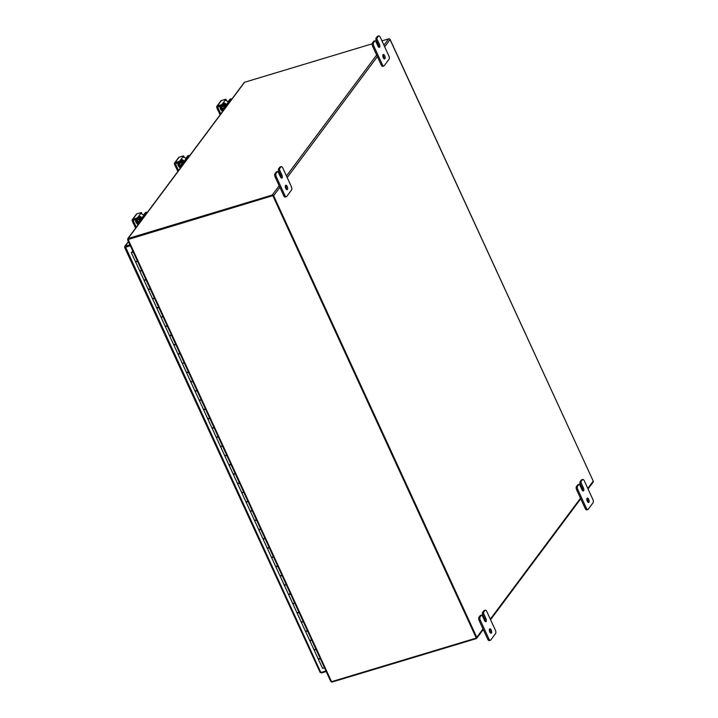 <?xml version="1.0" encoding="UTF-8"?>
<svg xmlns="http://www.w3.org/2000/svg" width="718" height="718" viewBox="0 0 718 718"><rect width="100%" height="100%" fill="white"/><g stroke="black" fill="none" stroke-linecap="round" stroke-linejoin="round"><path stroke-width="1.08" d="M127.957 239.552L273.163 195.547L128.343 239.202L127.804 239.911M330.666 680.951L331.339 681.75L330.666 680.951M272.921 195.87L476.303 638.069L273.163 195.547M476.303 638.069L331.339 681.75M489.793 631.957A2.316 1.005 -106.8 0 1 489.838 628.788A2.316 1.005 -106.8 0 1 491.211 630.054A2.316 1.005 -106.8 0 1 491.175 633.222A2.316 1.005 -106.8 0 1 489.793 631.957M490.466 632.962A2.316 1.005 73.2 0 0 490.071 630.395A2.316 1.005 73.2 0 0 489.398 629.39M495.348 630.117A2.648 1.149 -106.8 0 1 495.86 632.064A2.648 1.149 -106.8 0 1 495.6 633.509L490.726 640.052A2.648 1.149 -106.8 0 1 490.421 640.268A2.648 1.149 -106.8 0 1 489.838 640.142A2.648 1.149 -106.8 0 1 488.85 638.832L480.342 620.343A2.648 1.149 -106.8 0 1 479.83 618.395A2.648 1.149 -106.8 0 1 480.1 616.95L481.419 615.182A1.319 0.574 -106.8 0 1 481.563 615.066A1.319 0.574 -106.8 0 1 481.859 615.129A1.319 0.574 -106.8 0 1 482.352 615.793L484.479 620.406A2.316 1.005 -106.8 0 0 485.862 621.671A2.316 1.005 -106.8 0 0 485.898 618.503L483.779 613.881A1.319 0.574 -106.8 0 1 483.519 612.903A1.319 0.574 -106.8 0 1 483.654 612.176L484.973 610.408A2.648 1.149 -106.8 0 1 485.269 610.192A2.648 1.149 -106.8 0 1 485.853 610.318A2.648 1.149 -106.8 0 1 486.849 611.628L495.348 630.117M480.611 615.425A1.319 0.574 73.2 0 0 480.423 615.407A1.319 0.574 73.2 0 0 480.27 615.523L478.951 617.292A2.648 1.149 73.2 0 0 478.691 618.736A2.648 1.149 73.2 0 0 479.202 620.693L487.701 639.173A2.648 1.149 73.2 0 0 488.698 640.483A2.648 1.149 73.2 0 0 489.281 640.618L490.421 640.268M485.269 610.192L484.129 610.533A2.648 1.149 73.2 0 0 483.833 610.758L482.514 612.526A1.319 0.574 73.2 0 0 482.379 613.244A1.319 0.574 73.2 0 0 482.631 614.222L483.779 613.881M485.162 621.411A2.316 1.005 73.2 0 0 484.758 618.844L482.631 614.222M587.279 501.227A2.316 1.005 -106.8 0 1 587.315 498.059A2.316 1.005 -106.8 0 1 588.697 499.324A2.316 1.005 -106.8 0 1 588.652 502.492A2.316 1.005 -106.8 0 1 587.279 501.227M587.952 502.232A2.316 1.005 73.2 0 0 587.557 499.665A2.316 1.005 73.2 0 0 586.875 498.66M592.826 499.387A2.648 1.149 -106.8 0 1 593.346 501.335A2.648 1.149 -106.8 0 1 593.077 502.78L588.204 509.322A2.648 1.149 -106.8 0 1 587.907 509.547A2.648 1.149 -106.8 0 1 587.324 509.412A2.648 1.149 -106.8 0 1 586.328 508.102L577.828 489.613A2.648 1.149 -106.8 0 1 577.317 487.666A2.648 1.149 -106.8 0 1 577.577 486.221L578.896 484.453A1.319 0.574 -106.8 0 1 579.049 484.336A1.319 0.574 -106.8 0 1 579.345 484.399A1.319 0.574 -106.8 0 1 579.839 485.063L581.966 489.676A2.316 1.005 -106.8 0 0 583.339 490.941A2.316 1.005 -106.8 0 0 583.384 487.773L581.257 483.151A1.319 0.574 -106.8 0 1 581.006 482.173A1.319 0.574 -106.8 0 1 581.131 481.455L582.451 479.678A2.648 1.149 -106.8 0 1 582.756 479.462A2.648 1.149 -106.8 0 1 583.339 479.588A2.648 1.149 -106.8 0 1 584.326 480.898L592.826 499.387M578.098 484.695A1.319 0.574 73.2 0 0 577.909 484.686A1.319 0.574 73.2 0 0 577.757 484.794L576.437 486.562A2.648 1.149 73.2 0 0 576.177 488.007A2.648 1.149 73.2 0 0 576.689 489.963L585.188 508.443A2.648 1.149 73.2 0 0 586.175 509.762A2.648 1.149 73.2 0 0 586.768 509.888L587.907 509.547M582.756 479.462L581.616 479.803A2.648 1.149 73.2 0 0 581.311 480.028L579.991 481.796A1.319 0.574 73.2 0 0 579.866 482.514A1.319 0.574 73.2 0 0 580.117 483.492L581.257 483.151M582.639 490.681A2.316 1.005 73.2 0 0 582.244 488.114L580.117 483.492M285.773 188.403A2.316 1.005 -106.8 0 1 285.818 185.226A2.316 1.005 -106.8 0 1 287.2 186.492A2.316 1.005 -106.8 0 1 287.155 189.669A2.316 1.005 -106.8 0 1 285.773 188.403M286.455 189.408A2.316 1.005 73.2 0 0 286.06 186.833A2.316 1.005 73.2 0 0 285.378 185.836M291.329 186.554A2.648 1.149 -106.8 0 1 291.849 188.511A2.648 1.149 -106.8 0 1 291.58 189.956L286.706 196.49A2.648 1.149 -106.8 0 1 286.41 196.714A2.648 1.149 -106.8 0 1 285.818 196.588A2.648 1.149 -106.8 0 1 284.831 195.269L276.331 176.79A2.648 1.149 -106.8 0 1 275.82 174.833A2.648 1.149 -106.8 0 1 276.08 173.388L277.399 171.62A1.319 0.574 -106.8 0 1 277.552 171.512A1.319 0.574 -106.8 0 1 277.848 171.575A1.319 0.574 -106.8 0 1 278.342 172.23L280.46 176.852A2.316 1.005 -106.8 0 0 281.842 178.118A2.316 1.005 -106.8 0 0 281.887 174.941L279.76 170.319A1.319 0.574 -106.8 0 1 279.508 169.34A1.319 0.574 -106.8 0 1 279.634 168.622L280.953 166.854A2.648 1.149 -106.8 0 1 281.259 166.63A2.648 1.149 -106.8 0 1 281.842 166.756A2.648 1.149 -106.8 0 1 282.829 168.075L291.329 186.554M276.592 171.862A1.319 0.574 73.2 0 0 276.412 171.853A1.319 0.574 73.2 0 0 276.259 171.961L274.94 173.729A2.648 1.149 73.2 0 0 274.68 175.183A2.648 1.149 73.2 0 0 275.191 177.131L283.691 195.61A2.648 1.149 73.2 0 0 284.678 196.929A2.648 1.149 73.2 0 0 285.27 197.055L286.41 196.714M281.259 166.63L280.11 166.971A2.648 1.149 73.2 0 0 279.814 167.195L278.494 168.963A1.319 0.574 73.2 0 0 278.36 169.69A1.319 0.574 73.2 0 0 278.62 170.669L279.76 170.319M281.142 177.858A2.316 1.005 73.2 0 0 280.747 175.282L278.62 170.669M383.259 57.673A2.316 1.005 -106.8 0 1 383.304 54.496A2.316 1.005 -106.8 0 1 384.686 55.762A2.316 1.005 -106.8 0 1 384.642 58.939A2.316 1.005 -106.8 0 1 383.259 57.673M383.942 58.679A2.316 1.005 73.2 0 0 383.547 56.103A2.316 1.005 73.2 0 0 382.865 55.106M388.815 55.825A2.648 1.149 -106.8 0 1 389.327 57.781A2.648 1.149 -106.8 0 1 389.066 59.226L384.193 65.76A2.648 1.149 -106.8 0 1 383.888 65.984A2.648 1.149 -106.8 0 1 383.304 65.859A2.648 1.149 -106.8 0 1 382.317 64.539L373.818 46.06A2.648 1.149 -106.8 0 1 373.306 44.103A2.648 1.149 -106.8 0 1 373.566 42.658L374.886 40.89A1.319 0.574 -106.8 0 1 375.038 40.782A1.319 0.574 -106.8 0 1 375.326 40.845A1.319 0.574 -106.8 0 1 375.819 41.5L377.946 46.123A2.316 1.005 -106.8 0 0 379.328 47.388A2.316 1.005 -106.8 0 0 379.373 44.211L377.246 39.589A1.319 0.574 -106.8 0 1 376.986 38.619A1.319 0.574 -106.8 0 1 377.121 37.892L378.44 36.124A2.648 1.149 -106.8 0 1 378.736 35.9A2.648 1.149 -106.8 0 1 379.328 36.026A2.648 1.149 -106.8 0 1 380.316 37.345L388.815 55.825M374.078 41.132A1.319 0.574 73.2 0 0 373.89 41.123A1.319 0.574 73.2 0 0 373.746 41.231L372.427 42.999A2.648 1.149 73.2 0 0 372.157 44.453A2.648 1.149 73.2 0 0 372.678 46.401L381.177 64.88A2.648 1.149 73.2 0 0 382.164 66.2A2.648 1.149 73.2 0 0 382.748 66.325L383.888 65.984M378.736 35.9L377.596 36.241A2.648 1.149 73.2 0 0 377.3 36.465L375.981 38.233A1.319 0.574 73.2 0 0 375.846 38.96A1.319 0.574 73.2 0 0 376.106 39.939L377.246 39.589M378.628 47.128A2.316 1.005 73.2 0 0 378.233 44.552L376.106 39.939M593.283 481.186L389.82 39.104M372.166 43.816L244.587 82.265A1.113 0.951 36.7 0 0 244.317 82.399L127.678 238.753M128.127 239.399L127.822 238.636L128.316 239.22M127.912 239.597L127.822 238.636A1.113 0.951 -143.3 0 1 128.091 238.502L272.221 195.054L279.158 185.756M128.325 239.22L272.535 195.736M331.734 681.642L330.881 681.122M376.313 42.568L377.192 42.299M381.94 40.872L388.725 38.826A1.113 0.951 36.7 0 1 390.125 39.508L593.247 481.123A1.113 0.951 36.7 0 1 593.185 482.074L588.042 488.967M331.788 682.1A1.113 0.951 -143.3 0 0 332.102 682.055L476.24 638.616A1.113 0.951 -143.3 0 0 476.752 637.351L273.63 195.736A1.113 0.951 -143.3 0 0 272.221 195.054M129.886 244.712L124.968 246.22L125.408 247.1L130.263 245.529M321.242 672.407L321.493 672.937L326.196 671.518M125.659 246.759L130.2 245.394M125.506 246.965L320.856 672.524L320.147 672.165L321.493 672.937M125.264 247.145L124.735 247.306L124.761 246.4L128.414 241.508M320.856 672.524L325.945 670.989M320.614 672.551L320.147 672.165M130.362 245.753L125.049 247.369L125.183 246.13L128.495 241.688M133.027 251.964L131.924 252.341L133.027 251.964M135.505 261.531L137.434 261.128M133.27 252.072L131.322 252.619L133.009 251.497M324.536 667.902L322.606 668.314M318.433 658.962L320.282 658.666L318.46 659.295L318.801 658.657M314.017 649.646L315.947 649.243M309.934 640.474L311.783 640.187L309.952 640.815L310.302 640.169M305.518 631.167L307.448 630.754M301.434 621.994L303.283 621.698L301.452 622.335L301.802 621.689M297.019 612.678L298.948 612.274M292.935 603.515L294.784 603.219L292.953 603.847L293.303 603.21M288.519 594.199L290.44 593.795M284.436 585.035L286.276 584.739L284.454 585.367L284.804 584.73M280.011 575.719L281.941 575.315M275.927 566.547L277.776 566.26L275.954 566.888L276.295 566.242M271.512 557.24L273.441 556.827M267.428 548.067L269.277 547.771L267.455 548.408L267.796 547.762M263.012 538.76L264.942 538.347M258.929 529.588L260.778 529.292L258.956 529.92L259.297 529.283M254.513 520.272L256.443 519.868M250.429 511.108L252.278 510.812L250.447 511.44L250.797 510.803M246.014 501.792L247.943 501.388M241.93 492.62L243.779 492.333L241.948 492.961L242.298 492.315M237.514 483.313L239.444 482.9M233.431 474.14L235.28 473.844L233.449 474.481L233.799 473.835M229.015 464.833L230.936 464.42M224.931 455.661L226.771 455.365L224.949 455.993L225.299 455.356M220.507 446.345L222.436 445.941M216.423 437.181L218.272 436.885L216.45 437.513L216.791 436.876M212.007 427.865L213.964 427.605M207.924 418.693L209.773 418.406L207.951 419.034L208.292 418.388M203.508 409.386L205.438 408.982M199.424 400.213L201.273 399.926L199.451 400.554L199.792 399.908M195.009 390.906L196.938 390.493M190.925 381.734L192.774 381.438L190.943 382.075L191.293 381.429M186.509 372.418L188.439 372.014M182.426 363.254L184.275 362.958L182.444 363.586L182.794 362.949M178.01 353.938L179.94 353.534M173.927 344.775L175.775 344.478L173.944 345.107L174.294 344.469M169.511 335.459L171.431 335.055M165.427 326.286L167.267 325.999L165.445 326.627L165.795 325.981M161.003 316.979L162.932 316.566M156.919 307.807L158.768 307.51L156.946 308.148L157.287 307.501M152.503 298.491L154.46 298.239M148.42 289.327L150.268 289.031L148.446 289.659L148.788 289.022M144.004 280.011L145.933 279.607M139.92 270.848L141.769 270.551L139.947 271.18L140.288 270.542M314.771 649.826L315.929 649.296M306.272 631.346L307.421 630.817M297.773 612.867L298.966 612.427M289.309 594.477L290.422 593.849M280.774 575.899L281.923 575.369M272.266 557.419L273.423 556.89M263.766 538.94L264.924 538.401M255.267 520.451L256.425 519.922M246.768 501.972L247.916 501.442M238.268 483.492L239.462 483.052M229.805 465.102L230.918 464.483M221.27 446.524L222.418 445.995M212.761 428.045L213.919 427.515M204.262 409.565L205.42 409.036M195.763 391.086L196.92 390.556M187.263 372.606L188.412 372.068M178.764 354.118L179.958 353.678M170.301 335.728L171.414 335.109M161.765 317.159L162.914 316.629M153.257 298.679L154.415 298.141M144.758 280.191L145.916 279.661M136.258 261.711L137.416 261.181M316.117 649.61L314.287 649.88M307.618 631.131L305.787 631.4M299.119 612.642L297.288 612.921M290.611 594.163L288.789 594.432M282.111 575.683L280.289 575.953M273.612 557.204L271.781 557.473M265.113 538.715L263.282 538.994M256.613 520.236L254.782 520.505M248.114 501.756L246.283 502.026M239.615 483.277L237.784 483.546M231.106 464.788L229.284 465.067M222.607 446.309L220.785 446.587M214.108 427.829L212.277 428.099M205.608 409.35L203.777 409.619M197.109 390.861L195.278 391.139M188.61 372.382L186.779 372.66M180.11 353.902L178.279 354.171M171.602 335.423L169.78 335.692M163.103 316.943L161.281 317.212M154.603 298.455L152.772 298.733M146.104 279.975L144.273 280.244M137.605 261.496L135.774 261.765M132.265 251.785L132.722 250.887M132.148 251.542L132.758 251.578M141.563 213.883L141.365 212.501L136.914 213.82A1.319 1.131 -143.3 0 0 136.384 214.179L132.318 219.627A1.319 1.131 36.7 0 1 132.848 219.268L137.138 217.967L137.587 218.936L140.01 217.339A1.319 1.131 36.7 0 1 140.836 218.101L141.204 218.891M135.621 228.109L132.238 220.767A1.319 1.131 36.7 0 1 132.318 219.627M144.192 216.612L143.708 215.562A2.648 2.271 -143.3 0 0 141.365 213.856L140.683 213.506L138.206 216.827L139.534 216.306A2.648 2.271 36.7 0 1 141.877 218.012L142.361 219.071M140.728 213.749L141.383 212.573L141.823 213.533M137.587 218.936L133.674 220.112A0.664 0.565 -143.3 0 0 133.368 220.857L133.997 220.013M138.646 217.787L138.206 216.827L137.138 217.967M136.285 227.211L133.368 220.857M138.08 224.815A1.49 0.646 -106.8 0 1 137.353 223.998L137.246 223.765M137.614 224.438A1.49 0.646 73.2 0 0 137.569 223.881M132.83 222.041A2.809 2.405 -143.3 0 0 132.938 222.643A3.41 0.942 -24.7 0 0 132.938 222.643L133.09 222.598M133.539 223.747A3.437 3.437 0 0 0 133.683 223.89A1.983 0.862 -106.8 0 1 133.539 223.747A1.983 0.862 -106.8 0 1 133.243 223.334M133.261 223.343A2.809 2.405 -143.3 0 0 133.665 223.854M132.929 222.634A1.983 0.862 -106.8 0 1 132.722 221.799M137.38 223.792A2.648 1.149 -106.8 0 1 135.971 222.239A2.648 1.149 -106.8 0 1 135.523 219.555M135.962 220.588C135.971 218.46 135.971 218.46 135.962 220.588C135.971 218.46 135.971 218.46 135.962 220.588L136.169 220.57M138.439 221.979L139.427 222.104L138.439 221.979L140.333 219.313L136.716 220.112L137.434 218.972M143.465 215.14L145.557 212.438L146.616 212.142L146.993 212.86M139.418 219.044A1.849 0.799 -106.8 0 1 139.768 218.577A1.849 0.799 -106.8 0 1 140.342 218.793M139.328 217.321L137.659 219.573L139.651 218.972A2.648 0.727 155.3 0 1 141.033 218.802A2.648 0.727 155.3 0 1 141.24 218.954A2.648 0.727 155.3 0 1 141.123 219.376L139.391 221.691M146.508 212.151L144.776 214.476A2.648 0.727 155.3 0 1 143.618 215.391M138.475 222.392L139.014 223.558M139.427 222.104L139.678 222.661M140.548 218.73L139.893 217.303M177.75 163.049A1.49 0.646 -106.8 0 1 177.732 162.914A2.648 1.149 -106.8 0 0 178.217 165.589A2.648 1.149 -106.8 0 0 179.626 167.141M183.799 157.233L183.637 155.869L179.159 157.17A1.319 1.131 -143.3 0 0 178.629 157.529L174.564 162.977A1.319 1.131 36.7 0 1 175.093 162.618L179.383 161.326L179.823 162.286L182.246 160.688A1.319 1.131 36.7 0 1 183.081 161.46L183.44 162.241M177.867 171.458L174.483 164.117A1.319 1.131 36.7 0 1 174.564 162.977M186.438 159.961L185.944 158.911A2.648 2.271 -143.3 0 0 183.602 157.206L182.928 156.856L180.451 160.177L181.78 159.656A2.648 2.271 36.7 0 1 184.122 161.362L184.607 162.421M182.973 157.098L183.62 155.923L184.068 156.883M179.823 162.286L175.919 163.462A0.664 0.565 -143.3 0 0 175.614 164.207L176.242 163.363M180.891 161.137L180.451 160.177L179.383 161.326M178.531 170.561L175.614 164.207M180.326 168.165A1.49 0.646 -106.8 0 1 179.599 167.348L179.491 167.114M179.85 167.788A1.49 0.646 73.2 0 0 179.814 167.231M175.075 165.391A2.809 2.405 -143.3 0 0 175.183 166.002A3.41 0.942 -24.7 0 0 175.183 166.002L175.327 165.957M175.497 166.693A2.809 2.405 -143.3 0 0 175.91 167.204A1.983 0.862 -106.8 0 1 175.784 167.097A1.983 0.862 -106.8 0 1 175.488 166.684M175.174 165.993A1.983 0.862 -106.8 0 1 174.959 165.149M178.414 163.919L178.208 163.937C178.217 161.81 178.217 161.81 178.208 163.937C178.217 161.81 178.217 161.81 178.208 163.937L178.127 162.798M180.685 165.328L181.663 165.454L180.685 165.328L182.578 162.663L178.962 163.462L179.671 162.34M185.711 158.49L187.802 155.788L188.861 155.492L189.238 156.21M181.663 162.394A1.849 0.799 -106.8 0 1 182.013 161.927A1.849 0.799 -106.8 0 1 182.578 162.151M181.573 160.679L179.895 162.923L181.896 162.322A2.648 0.727 155.3 0 1 183.269 162.16A2.648 0.727 155.3 0 1 183.485 162.304A2.648 0.727 155.3 0 1 183.368 162.726L181.636 165.041M188.753 155.501L187.021 157.825A2.648 0.727 155.3 0 1 185.863 158.741M180.721 165.741L181.259 166.908M181.663 165.454L181.923 166.011M182.794 162.08L182.139 160.653M226.044 100.583L225.856 99.201L221.395 100.52A1.319 1.131 -143.3 0 0 220.866 100.879L216.809 106.327A1.319 1.131 36.7 0 1 217.339 105.968L221.629 104.675L222.068 105.636L224.492 104.038A1.319 1.131 36.7 0 1 225.326 104.81L225.685 105.6M220.103 114.808L216.728 107.467A1.319 1.131 36.7 0 1 216.809 106.327M228.674 103.32L228.189 102.261A2.648 2.271 -143.3 0 0 225.847 100.556L225.174 100.206L222.697 103.527L224.016 103.006A2.648 2.271 36.7 0 1 226.358 104.711L226.843 105.77M225.219 100.448L225.865 99.272L226.305 100.233M222.068 105.636L218.155 106.811A0.664 0.565 -143.3 0 0 217.85 107.565L218.487 106.713M223.136 104.487L222.697 103.527L221.629 104.675M220.776 113.911L217.85 107.565M222.562 111.514A1.49 0.646 -106.8 0 1 221.844 110.698L221.736 110.464M222.095 111.137A1.49 0.646 73.2 0 0 222.059 110.581M217.312 108.741A2.809 2.405 -143.3 0 0 217.428 109.351A3.41 0.942 -24.7 0 0 217.428 109.351L217.572 109.307M218.155 110.581A1.983 0.862 -106.8 0 1 218.03 110.446A1.983 0.862 -106.8 0 1 217.733 110.033A2.809 2.405 -143.3 0 0 218.146 110.554M217.41 109.342A1.983 0.862 -106.8 0 1 217.204 108.499M221.871 110.491A2.648 1.149 -106.8 0 1 220.453 108.939A2.648 1.149 -106.8 0 1 220.013 106.255M220.453 107.287C220.453 105.16 220.453 105.16 220.453 107.287C220.453 105.16 220.453 105.16 220.453 107.287L220.659 107.269M222.93 108.678L223.908 108.804L222.93 108.678L224.824 106.022L221.207 106.811L221.907 105.681M227.956 101.839L230.047 99.138L231.097 98.842L231.474 99.56M223.908 105.743A1.849 0.799 -106.8 0 1 224.258 105.277A1.849 0.799 -106.8 0 1 224.824 105.501M223.819 104.029L222.14 106.273L224.142 105.672A2.648 0.727 155.3 0 1 225.515 105.51A2.648 0.727 155.3 0 1 225.73 105.654A2.648 0.727 155.3 0 1 225.614 106.076L223.881 108.4M230.999 98.851L229.266 101.175A2.648 0.727 155.3 0 1 228.109 102.091M222.957 109.091L223.495 110.258M223.908 108.804L224.169 109.36M225.039 105.429L224.375 104.002M128.163 239.507L331.545 681.696M479.202 620.693L480.342 620.343M483.833 610.758L484.973 610.408M480.27 615.523L481.419 615.182M483.654 612.176L482.514 612.526M484.758 618.844L485.898 618.503M480.1 616.95L478.951 617.292M488.85 638.832L487.701 639.173M576.689 489.963L577.828 489.613M581.311 480.028L582.451 479.678M577.757 484.794L578.896 484.453M581.131 481.455L579.991 481.796M582.244 488.114L583.384 487.773M577.577 486.221L576.437 486.562M586.328 508.102L585.188 508.443M275.191 177.131L276.331 176.79M279.814 167.195L280.953 166.854M276.259 171.961L277.399 171.62M279.634 168.622L278.494 168.963M280.747 175.282L281.887 174.941M276.08 173.388L274.94 173.729M284.831 195.269L283.691 195.61M372.678 46.401L373.818 46.06M377.3 36.465L378.44 36.124M373.746 41.231L374.886 40.89M377.121 37.892L375.981 38.233M378.233 44.552L379.373 44.211M373.566 42.658L372.427 42.999M382.317 64.539L381.177 64.88M244.587 82.265L128.091 238.502M476.752 637.351L483.008 628.959M490.313 619.167L580.494 498.229M587.791 488.437L593.247 481.123M286.455 175.964L376.645 55.026M383.942 45.234L388.725 38.826M390.125 39.508L384.677 46.823M377.372 56.614L287.191 177.552M279.885 187.344L273.63 195.736M132.848 219.268L136.914 213.82M141.877 218.012L143.708 215.562M137.955 218.721L137.515 217.76M140.01 217.339L139.534 216.306M139.139 219.125A1.849 0.799 -106.8 0 1 139.274 218.819A1.849 0.799 -106.8 0 1 139.48 218.667A1.849 0.799 -106.8 0 1 139.633 218.649M139.678 218.604A2.181 0.942 73.2 0 0 138.852 218.613A2.181 0.942 73.2 0 0 138.646 219.277M141.123 219.376L141.509 220.211M145.162 215.31L144.776 214.476M138.798 223.845L137.057 220.067M139.543 219.322L139.875 220.058M175.093 162.618L179.159 157.17M184.122 161.362L185.944 158.911M180.2 162.071L179.751 161.11M182.246 160.688L181.78 159.656M181.376 162.483A1.849 0.799 -106.8 0 1 181.519 162.169A1.849 0.799 -106.8 0 1 181.726 162.017A1.849 0.799 -106.8 0 1 181.878 161.999M181.923 161.954A2.181 0.942 73.2 0 0 181.098 161.972A2.181 0.942 73.2 0 0 180.882 162.627M183.368 162.726L183.754 163.56M187.407 158.66L187.021 157.825M181.044 167.195L179.303 163.426M181.78 162.672L182.121 163.408M217.339 105.968L221.395 100.52M226.358 104.711L228.189 102.261M222.436 105.42L221.997 104.46M224.492 104.038L224.016 103.006M223.621 105.833A1.849 0.799 -106.8 0 1 223.765 105.519A1.849 0.799 -106.8 0 1 223.971 105.367A1.849 0.799 -106.8 0 1 224.124 105.358M224.16 105.304A2.181 0.942 73.2 0 0 223.343 105.322A2.181 0.942 73.2 0 0 223.127 105.977M225.614 106.076L225.99 106.91M229.652 102.01L229.266 101.175M223.28 110.545L221.548 106.776M224.025 106.022L224.366 106.758M127.66 239.884L330.711 681.328M481.563 615.066L480.423 615.407M579.049 484.336L577.909 484.686M277.552 171.512L276.412 171.853M375.038 40.782L373.89 41.123M476.68 638.311L483.25 629.498M490.556 619.697L580.736 498.768M320.12 672.398L124.654 247.423M135.487 261.675L131.322 252.619M322.588 668.458L314.17 650.158M313.999 649.79L305.671 631.678M305.5 631.31L297.171 613.199M297.001 612.831L288.663 594.71M288.492 594.342L280.164 576.231M279.993 575.863L271.664 557.751M271.494 557.383L263.165 539.272M262.994 538.904L254.666 520.792M254.495 520.415L246.166 502.304M245.996 501.936L237.667 483.824M237.496 483.456L229.159 465.345M228.988 464.977L220.659 446.865M220.489 446.488L212.16 428.377M211.989 428.009L203.661 409.897M203.49 409.529L195.161 391.418M194.991 391.05L186.662 372.938M186.492 372.57L178.163 354.45M177.992 354.082L169.654 335.97M169.484 335.602L161.155 317.491M160.985 317.123L152.656 299.011M152.485 298.643L144.156 280.532M143.986 280.155L135.657 262.043M140.234 218.828L141.051 218.577M138.386 223.819L135.944 220.57L135.881 219.448M138.224 223.854L136.644 223.074L135.621 219.52M137.03 219.098L137.003 219.555M136.707 219.196L136.716 219.941M136.761 220.282L138.08 223.154M136.438 219.277L138.403 223.639M136.16 219.358L136.985 222.598L138.368 223.774M141.706 219.95L141.24 218.954M145.592 212.411L146.544 212.124M136.662 220.076L138.547 224.178M182.471 162.178L183.296 161.927M180.631 167.168L178.19 163.919M180.469 167.204L178.89 166.423L177.867 162.878M179.267 162.447L179.24 162.905M178.953 162.546L178.962 163.291M179.006 163.632L180.326 166.504M178.683 162.627L180.649 166.989M178.405 162.708L179.222 165.948L180.604 167.123M183.943 163.3L183.485 162.304M187.838 155.761L188.789 155.474M178.908 163.426L180.792 167.527M224.716 105.528L225.542 105.286M222.876 110.518L220.426 107.269L220.372 106.147M222.715 110.554L221.135 109.773L220.103 106.228M221.512 105.797L221.485 106.264M221.189 105.896L221.198 106.641M221.243 106.982L222.571 109.863M220.929 105.977L222.894 110.339M220.641 106.067L221.467 109.298L222.849 110.473M226.188 106.65L225.73 105.654M230.083 99.111L231.034 98.824M221.153 106.776L223.038 110.877"/></g></svg>
